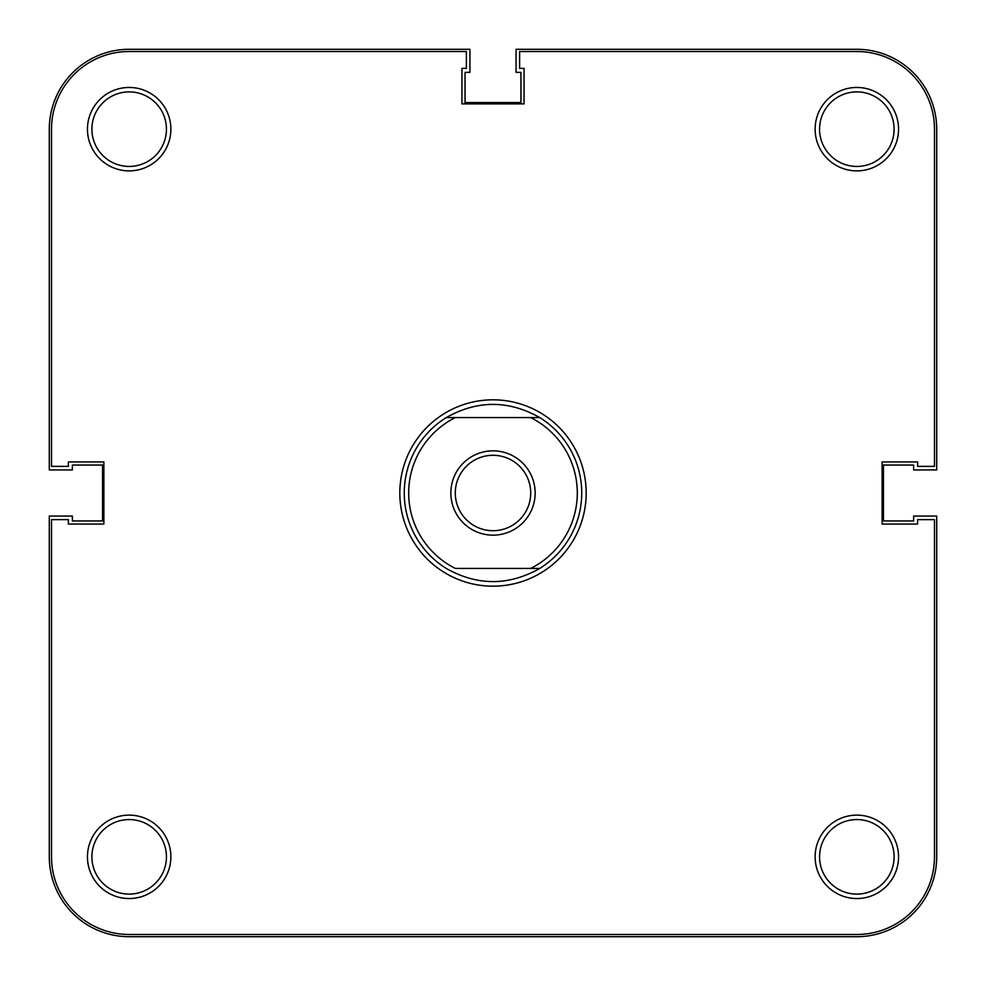 <?xml version="1.0" encoding="UTF-8"?>
<svg xmlns="http://www.w3.org/2000/svg" width="986" height="986" viewBox="0 0 986 986"><rect width="100%" height="100%" fill="white"/><g stroke="black" fill="none" stroke-linecap="round" stroke-linejoin="round"><path stroke-width="1.48" d="M815.126 856.834A41.708 41.708 0 0 1 856.834 815.126A41.708 41.708 0 0 1 898.542 856.834A41.708 41.708 0 0 1 856.834 898.542A41.708 41.708 0 0 1 815.126 856.834M894.105 856.834A37.271 37.271 0 0 0 856.834 819.563A37.271 37.271 0 0 0 819.563 856.834A37.271 37.271 0 0 0 856.834 894.105A37.271 37.271 0 0 0 894.105 856.834M87.458 856.834A41.708 41.708 0 0 1 129.166 815.126A41.708 41.708 0 0 1 170.874 856.834A41.708 41.708 0 0 1 129.166 898.542A41.708 41.708 0 0 1 87.458 856.834M166.437 856.834A37.271 37.271 0 0 0 129.166 819.563A37.271 37.271 0 0 0 91.895 856.834A37.271 37.271 0 0 0 129.166 894.105A37.271 37.271 0 0 0 166.437 856.834M815.126 129.166A41.708 41.708 0 0 1 856.834 87.458A41.708 41.708 0 0 1 898.542 129.166A41.708 41.708 0 0 1 856.834 170.874A41.708 41.708 0 0 1 815.126 129.166M894.105 129.166A37.271 37.271 0 0 0 856.834 91.895A37.271 37.271 0 0 0 819.563 129.166A37.271 37.271 0 0 0 856.834 166.437A37.271 37.271 0 0 0 894.105 129.166M87.458 129.166A41.708 41.708 0 0 1 129.166 87.458A41.708 41.708 0 0 1 170.874 129.166A41.708 41.708 0 0 1 129.166 170.874A41.708 41.708 0 0 1 87.458 129.166M166.437 129.166A37.271 37.271 0 0 0 129.166 91.895A37.271 37.271 0 0 0 91.895 129.166A37.271 37.271 0 0 0 129.166 166.437A37.271 37.271 0 0 0 166.437 129.166M399.823 493A93.177 93.177 0 0 1 493 399.823A93.177 93.177 0 0 1 586.177 493A93.177 93.177 0 0 1 493 586.177A93.177 93.177 0 0 1 399.823 493M466.378 51.518L129.166 51.518A77.647 77.647 0 0 0 51.518 129.166L51.518 466.378L68.379 466.378L68.379 461.941L103.875 461.941L103.875 524.059L68.379 524.059L68.379 519.622L51.518 519.622L51.518 856.834A77.647 77.647 0 0 0 129.166 934.481L856.834 934.481A77.647 77.647 0 0 0 934.481 856.834L934.481 519.622L917.621 519.622L917.621 524.059L882.125 524.059L882.125 461.941L917.621 461.941L917.621 466.378L934.481 466.378L934.481 129.166A77.647 77.647 0 0 0 856.834 51.518L519.622 51.518L519.622 68.379L524.059 68.379L524.059 103.875L461.941 103.875L461.941 68.379L466.378 68.379L466.378 51.518M450.849 493A42.151 42.151 0 0 1 493 450.849A42.151 42.151 0 0 1 535.151 493A42.151 42.151 0 0 1 493 535.151A42.151 42.151 0 0 1 450.849 493M530.715 493A37.715 37.715 0 0 0 493 455.285A37.715 37.715 0 0 0 455.285 493A37.715 37.715 0 0 0 493 530.715A37.715 37.715 0 0 0 530.715 493M577.303 493A84.303 84.303 0 0 0 530.653 417.571L539.749 417.571A88.74 88.74 0 0 1 539.749 568.429C508.579 585.98 477.421 585.98 446.251 568.429A88.74 88.74 0 0 1 446.251 417.571L455.347 417.571A84.303 84.303 0 0 0 455.347 568.429L530.653 568.429A84.303 84.303 0 0 0 577.303 493M539.749 417.571C508.579 400.02 477.421 400.02 446.251 417.571L539.749 417.571M539.749 568.429L530.653 568.429L539.749 568.429M936.7 856.834A79.866 79.866 0 0 1 856.834 936.7L129.166 936.7A79.866 79.866 0 0 1 49.3 856.834L49.3 516.072L72.372 516.072L72.372 520.953L102.544 520.953L102.544 465.047L72.372 465.047L72.372 469.928L49.3 469.928L49.3 129.166A79.866 79.866 0 0 1 129.166 49.3L469.928 49.3L469.928 72.372L465.047 72.372L465.047 102.544L520.953 102.544L520.953 72.372L516.072 72.372L516.072 49.3L856.834 49.3A79.866 79.866 0 0 1 936.7 129.166L936.7 469.928L913.628 469.928L913.628 465.047L883.456 465.047L883.456 520.953L913.628 520.953L913.628 516.072L936.7 516.072L936.7 856.834"/></g></svg>
